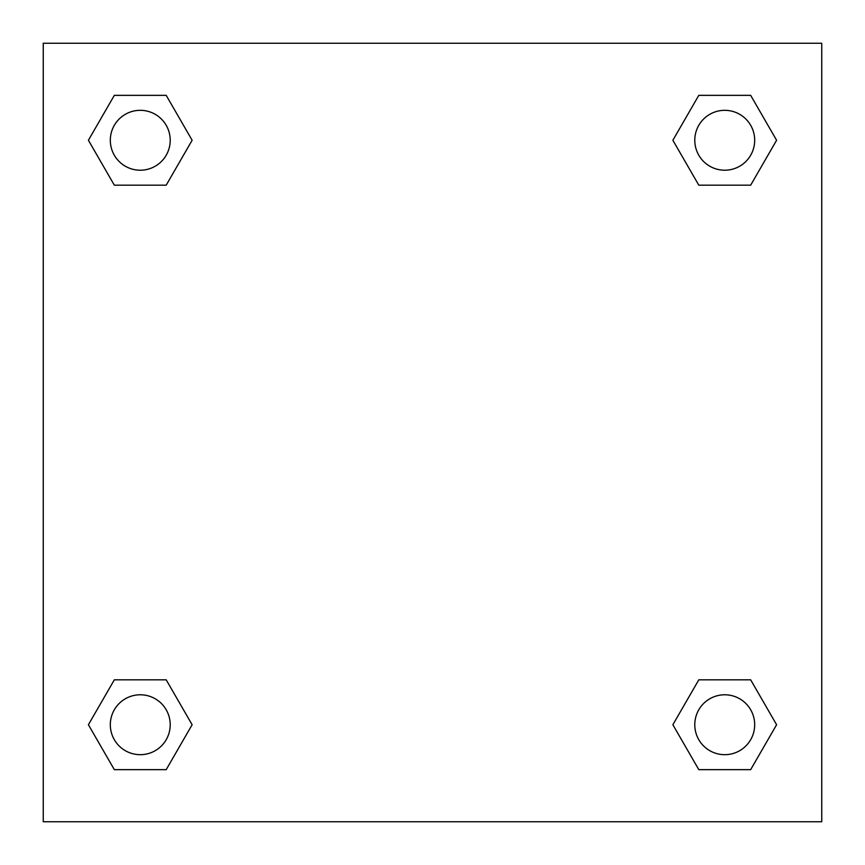 <?xml version="1.0" encoding="UTF-8"?>
<svg xmlns="http://www.w3.org/2000/svg" width="865" height="865" viewBox="0 0 865 865"><rect width="100%" height="100%" fill="white"/><g stroke="black" fill="none" stroke-linecap="round" stroke-linejoin="round"><path stroke-width="1.3" d="M750.669 185.175L698.801 185.175L750.669 185.175L776.597 140.26L750.669 185.175L698.801 185.175L672.873 140.26L698.801 95.345L672.873 140.26M114.331 95.345L166.199 95.345L114.331 95.345L166.199 95.345L192.127 140.26L166.199 185.175L114.331 185.175L166.199 185.175L114.331 185.175L88.403 140.26L114.331 95.345L88.403 140.26M114.331 679.825L166.199 679.825L114.331 679.825L88.403 724.74L114.331 679.825L166.199 679.825L192.127 724.74L166.199 769.655L114.331 769.655L166.199 769.655L114.331 769.655L88.403 724.74M713.42 679.825L698.801 679.825L713.42 679.825L698.801 679.825L672.873 724.74L698.801 679.825L750.669 679.825L698.801 679.825L750.669 679.825L776.597 724.74L750.669 769.655L698.801 769.655L750.669 769.655L698.801 769.655L672.873 724.74M821.75 43.25L43.25 43.25L43.25 821.75L821.75 821.75L821.75 43.25M698.801 95.345L750.669 95.345L698.801 95.345L750.669 95.345L776.597 140.26M754.68 724.74A29.94 29.94 0 0 0 709.765 698.801A29.94 29.94 0 0 0 709.765 750.669A29.94 29.94 0 0 0 754.68 724.74M170.21 724.74A29.94 29.94 0 0 0 125.295 698.801A29.94 29.94 0 0 0 125.295 750.669A29.94 29.94 0 0 0 170.21 724.74M754.68 140.26A29.94 29.94 0 0 0 709.765 114.331A29.94 29.94 0 0 0 709.765 166.199A29.94 29.94 0 0 0 754.68 140.26M170.21 140.26A29.94 29.94 0 0 0 125.295 114.331A29.94 29.94 0 0 0 125.295 166.199A29.94 29.94 0 0 0 170.21 140.26M151.58 679.825L166.199 679.825M713.42 185.175L698.801 185.175M166.199 185.175L151.58 185.175"/></g></svg>
